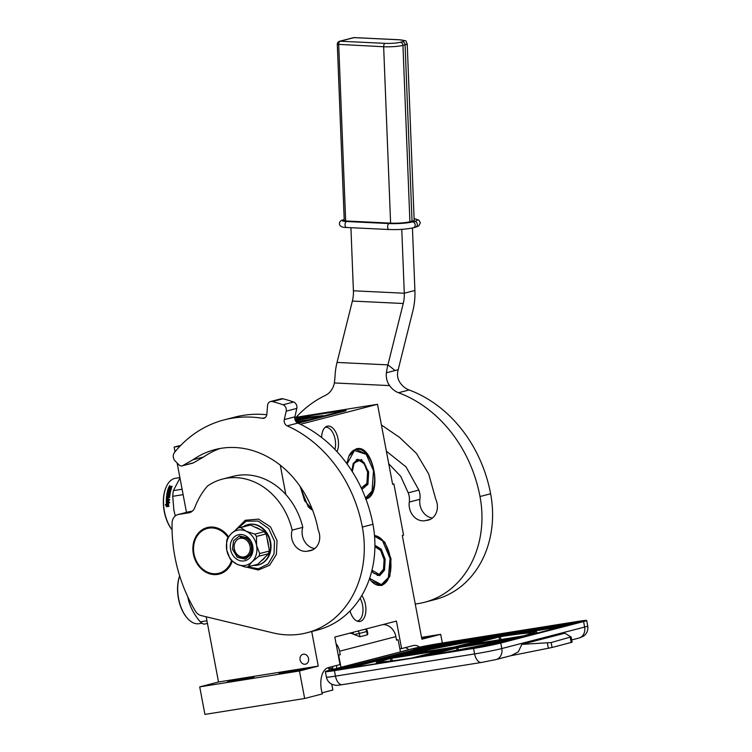 <?xml version="1.0" encoding="UTF-8"?>
<svg xmlns="http://www.w3.org/2000/svg" width="752" height="752" viewBox="0 0 752 752"><rect width="100%" height="100%" fill="white"/><g stroke="black" fill="none" stroke-linecap="round" stroke-linejoin="round"><path stroke-width="1.13" d="M419.55 647.143A20.022 10.932 80.9 0 0 413.854 645.451A20.022 10.932 80.9 0 0 413.299 645.564L401.615 648.6L396.417 621.077L334.819 637.057L340.017 664.571L328.333 667.607A20.022 10.932 80.9 0 0 321.433 690.016A20.022 10.932 80.9 0 0 322.392 693.899L304.654 698.495L204.92 714.4L199.722 686.877L218.522 681.998L206.198 616.79M180.8 445.353L174.126 447.083L175.019 451.783M177.134 462.988L186.468 512.366M357.097 621.096A14.222 7.764 80.9 0 0 357.228 621.067A14.222 7.764 80.9 0 0 357.632 620.992A14.222 7.764 -99.1 0 0 362.849 612.241A14.222 7.764 -99.1 0 0 360.133 598.235M325.212 427.315A14.222 7.764 -99.1 0 1 325.343 427.286A14.222 7.764 -99.1 0 1 333.587 434.289A14.222 7.764 -99.1 0 1 334.894 449.433M308.546 658.536A5.104 4.268 75.5 0 1 305.603 664.148A5.104 4.268 75.5 0 1 300.095 659.88A5.104 4.268 75.5 0 1 303.037 654.268A5.104 4.268 75.5 0 1 308.546 658.536M218.522 681.998L318.246 666.103L311.713 631.539M280.289 465.206L285.835 494.572M174.126 447.083L180.038 446.143M294.812 417.482L377.504 404.294L300.415 424.288M377.504 404.294L392.629 484.307L393.898 483.968L392.6 484.175M421.552 637.386L440.691 634.331L421.9 639.209L402.282 535.415L403.561 535.086L393.898 483.968M421.778 638.58A13.517 0.592 -10.7 0 0 427.521 637A13.517 0.592 -10.7 0 0 421.599 637.621M442.336 643.016L440.691 634.331M401.615 648.6L399.867 648.873M322.072 692.818L332.882 690.016L331.782 684.217M329.16 670.333L328.633 667.532M199.722 686.877L299.456 670.972L304.654 698.495M284.942 673.049A13.517 0.592 -10.7 0 0 298.535 670.502A13.517 0.592 -10.7 0 0 305.397 668.678A13.517 0.592 -10.7 0 0 299.277 669.327A13.517 0.592 -10.7 0 0 285.694 671.874A13.517 0.592 -10.7 0 0 278.832 673.698A13.517 0.592 -10.7 0 0 284.942 673.049M233.59 681.237A13.517 0.592 -10.7 0 0 247.173 678.699A13.517 0.592 -10.7 0 0 254.035 676.866A13.517 0.592 -10.7 0 0 247.925 677.524A13.517 0.592 -10.7 0 0 234.333 680.062A13.517 0.592 -10.7 0 0 227.471 681.885A13.517 0.592 -10.7 0 0 233.59 681.237M318.246 666.103L299.456 670.972M361.787 595.565A15.021 8.206 -99.1 0 1 365.876 610.991A15.021 8.206 -99.1 0 1 360.264 621.387A15.021 8.206 -99.1 0 1 358.394 621.472A15.021 8.206 -99.1 0 1 350.037 610.953M321.63 437.485A15.021 8.206 -99.1 0 1 326.321 426.553A15.021 8.206 -99.1 0 1 327.28 426.187A15.021 8.206 -99.1 0 1 336.783 434.421A15.021 8.206 -99.1 0 1 336.999 451.661M374.468 535.18L384.78 542.089L391.021 558.83L389.856 576.464L381.903 585.554L371.244 581.042L369.476 578.786M312.663 510.317L308.17 506.669L300.057 486.356M346.841 463.627L348.796 456.304L356.091 448.925C373.265 442.843 383.323 496.076 365.557 499.055M408.797 649.681A20.022 10.932 80.9 0 0 405.413 647.613M374.515 535.64A25.136 13.724 -99.1 0 1 390.514 559.206A25.136 13.724 -99.1 0 1 381.499 585.216A25.136 13.724 -99.1 0 1 380.794 585.357A25.136 13.724 -99.1 0 1 371.121 580.911M312.578 510.1A25.136 13.724 -99.1 0 1 308.047 506.528M348.721 456.473A25.136 13.724 -99.1 0 1 355.828 449.376A25.136 13.724 -99.1 0 1 356.533 449.226A25.136 13.724 -99.1 0 1 373.847 470.714A25.136 13.724 -99.1 0 1 365.707 498.548M350.338 632.902L352.951 633.992L353.233 633.024A3.732 1.607 -61.2 0 1 353.713 632.15M352.951 633.992L359.926 636.765L359.306 633.475L354.051 634.528M400.431 651.852L411.297 649.032A20.022 0.874 -10.7 0 1 438.482 643.637L577.639 621.443A20.022 0.874 -10.7 0 1 586.701 620.475L587.744 625.984A20.022 0.874 169.3 0 1 584.633 627.055L583.59 621.556L500.757 643.045A20.022 0.874 -10.7 0 1 473.572 648.44L334.414 670.634A20.022 0.874 -10.7 0 1 325.353 671.592L326.396 677.101A20.022 0.874 169.3 0 0 335.448 676.133L334.414 670.634M396.52 639.999L398.146 639.736L400.449 651.928L328.464 670.521A20.022 0.874 -10.7 0 0 325.353 671.592M583.59 621.556A20.022 0.874 -10.7 0 0 586.701 620.475M340.976 667.353L338.673 655.171L340.261 654.757L338.221 655.077M398.146 639.736L396.548 640.149L395.881 636.615A14.015 11.731 -104.5 0 0 382.881 624.583M395.881 636.615L339.594 651.213L340.261 654.757M336.36 665.52L336.896 668.331M331.735 669.665L331.294 668.49L328.887 668.876M331.858 684.602A19.026 15.914 -104.5 0 0 332.271 684.536L332.431 684.517M510.514 655.8L552.071 647.472L572.14 642.189L571.172 637.076L564.893 633.203L521.822 644.379L518.325 651.824L511.05 655.659L496.029 659.56A10.011 8.375 -104.5 0 0 501.8 648.544L500.757 643.045M339.594 651.213A14.015 11.731 -104.5 0 0 336.078 643.74M365.453 629.104A4.004 3.346 -104.5 0 1 366.741 631.548L367.361 634.829L367.841 633.861L367.361 631.332A4.004 4.004 0 0 0 365.961 628.973M367.361 634.829L359.926 636.765M332.318 666.573L332.892 668.077L328.859 668.725M331.294 668.49L332.892 668.077M571.003 636.897L551.141 642.556L521.822 644.379M500.306 635.515L500.155 635.534A80.605 3.534 -10.7 0 1 524.614 635.731L532.087 634.528L570.373 624.188L501.706 635.139L502.186 636.126M497.674 635.929L497.636 635.938C463.57 641.362 413.882 651.194 391.313 656.985A1.006 0.818 75.8 0 1 391.369 656.975A80.605 3.534 -10.7 0 1 497.674 635.929L497.655 635.938M373.142 572.827L379.29 575.336L383.962 569.997L384.657 559.629L380.991 549.778L374.928 545.708M371.789 570.984L373.255 572.958L379.694 575.684L384.526 570.091L385.165 559.291L381.245 549.176L374.928 545.266M369.627 578.373L381.386 584.624L388.389 577.536L390.062 558.435L382.533 540.801L374.562 536.242M375.991 584.633L381.132 585.075L388.286 577.771M382.392 540.641L374.534 535.922M371.986 570.195L379.102 574.359L383.482 569.33L384.093 559.591L380.615 550.389L374.919 546.704M179.653 575.863A28.933 15.801 80.9 0 0 187.079 617.909A28.933 15.801 80.9 0 0 187.257 618.106M179.662 575.919A29.535 16.13 80.9 0 0 187.436 618.313A29.535 16.13 80.9 0 0 198.942 623.699L202.072 623.201M207.467 623.54L203.679 624.141A33.041 18.048 80.9 0 1 200.258 621.838C194.458 614.976 190.547 607.804 188.536 600.331L189.429 600.19M206.95 620.776L200.258 621.838M187.793 596.815A33.041 18.048 80.9 0 0 188.536 600.331M361.712 488.988L362.53 488.932L367.662 483.367L368.123 472.03L364.024 462.452L357.792 459.265L353.167 463.514M361.862 489.317L367.935 484.297L368.668 471.927L361.533 459.528L353.233 463.364L351.833 470.893M365.5 497.993L372.043 491.037L373.5 470.667L366.186 454.302L354.408 450.542L347.076 463.946M365.613 498.303L371.939 491.282M366.045 454.142L356.232 449.48L352.171 451.426M361.242 487.973L366.882 483.527L367.596 472.171L364.137 463.702L358.77 460.205L354.079 463.335L352.284 471.617M300.358 486.788L304.616 500.757L312.277 509.311M311.742 509.64L312.569 510.063M172.076 529.859A28.933 15.801 80.9 0 1 164.256 511.51A28.933 15.801 -99.1 0 1 165.976 487.484A28.933 15.801 -99.1 0 1 166.079 487.24M172.076 529.803A29.535 16.13 80.9 0 1 164.434 511.52A29.535 16.13 -99.1 0 1 166.192 486.995A29.535 16.13 -99.1 0 1 175.451 478.281L179.888 477.576M175.272 515.975L173.853 510.044L172.734 496.301A33.041 18.048 -99.1 0 1 173.383 490.605L179.982 478.056M183.121 494.647L172.734 496.301M182.087 489.223L173.383 490.605M168.486 500.804L166.549 501.114L167.677 501.706A29.14 15.914 -99.1 0 0 167.875 505.654L168.956 506.228M169.745 502.797L168.476 502.186L169.52 502.75L168.429 500.7L166.549 501.114M168.476 502.186A29.535 16.13 -99.1 0 0 168.73 506.228L167.875 505.654M167.649 505.635A29.535 16.13 -99.1 0 1 167.452 501.631L167.677 501.706M167.452 501.631L166.324 501.029M166.85 506.735L165.6 504.611M166.474 505.165A29.535 16.13 -99.1 0 1 166.324 501.189L167.339 501.734A29.535 16.13 -99.1 0 0 167.546 505.739L168.749 506.397L166.634 506.735L165.374 504.573L166.7 505.194A29.14 15.914 -99.1 0 1 166.549 501.311M170.366 490.445L169.444 490.342L170.488 490.332A29.14 15.914 -99.1 0 1 170.995 488.64L168.175 488.715A29.535 16.13 -99.1 0 1 168.786 487.07L168.974 487.343A29.14 15.914 -99.1 0 0 168.476 488.668M169.444 490.342A29.535 16.13 -99.1 0 1 169.764 489.214L169.36 489.543A29.14 15.914 -99.1 0 0 169.04 490.661L168.457 490.661A29.14 15.914 -99.1 0 1 168.495 490.492M169.153 489.308A29.535 16.13 -99.1 0 0 168.833 490.436L169.04 490.661M169.604 499.469L168.185 499.563L169.604 499.337A29.535 16.13 -99.1 0 0 169.595 500.061L166.333 500.277A29.535 16.13 -99.1 0 1 166.615 496.029L169.313 495.211A29.535 16.13 -99.1 0 1 169.585 493.331L168.777 493.462A29.535 16.13 -99.1 0 0 168.58 494.684L166.747 494.976A29.535 16.13 -99.1 0 1 168.016 489.204L168.636 489.11A29.535 16.13 -99.1 0 0 168.251 490.436L168.457 490.661M167.179 495.38L166.963 495.136A29.14 15.914 -99.1 0 1 168.222 489.449L168.016 489.204M169.2 495.333L169.529 495.361A29.14 15.914 -99.1 0 1 169.802 493.509L169.698 493.425M169.416 495.483L166.831 496.179A29.14 15.914 -99.1 0 0 166.559 500.371L166.812 500.625M168.185 499.563A29.535 16.13 -99.1 0 1 168.26 497.909L167.649 498.012L168.251 498.068M167.649 498.012A29.535 16.13 -99.1 0 0 167.564 499.657L167.79 499.76A29.14 15.914 -99.1 0 1 167.865 498.125M166.963 499.638L166.963 499.638A29.535 16.13 -99.1 0 1 167.047 497.824L169.698 497.401A29.535 16.13 -99.1 0 1 169.755 496.705L168.335 496.931L169.745 496.875M168.335 496.931A29.535 16.13 -99.1 0 1 168.42 496.019L169.877 495.502A29.535 16.13 -99.1 0 1 170.29 492.729L170.29 492.729M168.147 494.562L167.517 494.459L168.26 494.44A29.14 15.914 -99.1 0 1 168.467 493.246L170.29 492.692L168.777 492.936M167.517 494.459L167.433 494.365A29.535 16.13 -99.1 0 1 167.771 492.475L170.422 492.052A29.535 16.13 -99.1 0 1 170.554 491.404L167.903 491.827L170.507 491.658M167.903 491.827A29.535 16.13 -99.1 0 1 168.053 491.197L170.77 490.511A29.535 16.13 -99.1 0 1 171.522 487.963L170.375 488.198A29.14 15.914 -99.1 0 1 170.488 487.898M170.178 487.945A29.535 16.13 -99.1 0 1 170.394 487.352L171.917 486.882A29.535 16.13 -99.1 0 1 172.152 486.309L170.826 486.516L172.011 486.629M169.144 486.788L170.488 487.202L170.065 486.638L170.826 486.516M170.488 487.202L171.014 486.788M169.849 486.102L169.397 485.905L169.999 485.773L169.698 486.365M169.651 486.657L169.961 485.858M169.811 485.623L169.463 486.375L169.914 485.783M167.931 494.393L168.044 494.271A29.535 16.13 -99.1 0 1 168.251 493.058L168.561 492.748M168.833 490.436L168.316 490.52M170.159 490.229L170.281 490.107A29.535 16.13 -99.1 0 1 170.798 488.396L170.732 488.311M167.113 497.016A29.535 16.13 -99.1 0 1 167.179 496.329L168.025 496.264A29.14 15.914 -99.1 0 0 167.94 497.157L167.715 497.025A29.535 16.13 -99.1 0 1 167.809 496.113M168.956 488.142A29.535 16.13 -99.1 0 1 169.228 487.399L169.877 487.211A29.535 16.13 -99.1 0 0 169.567 488.039L169.153 488.396A29.14 15.914 -99.1 0 1 169.266 488.095M169.567 488.039L169.764 488.292A29.14 15.914 -99.1 0 1 170.074 487.475L169.877 487.211M169.764 488.292L169.153 488.396M171.503 488.02L170.375 488.198M170.253 486.911L169.332 487.061M412.444 228.006L414.907 290.469A40.053 21.235 -87.3 0 1 412.839 311.027L398.175 369.721A26.658 21.15 -51.9 0 0 397.639 372.4C397.122 376.197 397.977 379.685 400.186 382.843A20.022 16.751 -104.5 0 0 409.116 389.968A128.16 107.216 75.5 0 1 490.624 493.773A96.124 80.417 75.5 0 1 435.239 599.494L424.617 602.249A96.124 80.417 75.5 0 1 415.245 603.988M386.378 451.209L406.005 466.879L418.855 490.078A16.018 13.404 75.5 0 1 419.898 499.3L409.285 502.063A16.018 13.404 -104.5 0 0 408.233 492.833L400.741 476.354L388.746 463.777M432.447 518.015A15.219 12.728 75.5 0 1 419.898 499.3M409.116 389.968L398.494 392.723A20.022 16.751 75.5 0 1 389.574 385.597C386.913 381.762 385.87 377.485 386.425 372.766A40.053 21.235 92.7 0 1 387.919 364.87L395.12 370.52L386.425 372.766M398.494 392.723A128.16 107.216 75.5 0 1 480.002 496.527A96.124 80.417 75.5 0 1 424.617 602.249M430.454 519.303L426.064 520.44A15.219 12.728 75.5 0 1 425.839 520.506A15.219 12.728 75.5 0 1 409.285 502.063M381.424 425.002L399.613 437.429L416.495 453.484L428.725 474.051L435.276 497.448A4.004 3.346 -104.5 0 0 435.709 499.065A15.219 12.728 75.5 0 1 428.32 520.111A15.219 12.728 75.5 0 1 426.064 520.44M296.166 417.266A128.16 107.216 75.5 0 1 325.4 395.383A20.022 16.751 75.5 0 0 334.367 382.956L389.574 385.597M350.921 227.696L353.402 290.789A20.022 10.622 92.7 0 1 352.378 301.063L337.037 362.436A40.053 21.235 -87.3 0 0 334.96 377.692L334.367 382.956M401.765 229.351L404.285 293.224A20.022 10.622 -87.3 0 1 403.251 303.498L387.919 364.87L337.037 362.436M243.949 556.959A9.513 7.962 75.5 0 1 234.314 548.875A9.513 7.962 75.5 0 1 240.414 538.282A9.513 7.962 -104.5 0 1 250.049 546.366A9.513 7.962 -104.5 0 1 243.949 556.959M240.076 537.304L240.762 537.163C246.158 536.928 249.711 539.908 251.412 546.093C252.08 552.447 249.833 556.348 244.663 557.805C239.268 558.031 235.714 555.051 234.013 548.866M245.349 557.655L244.663 557.805M222.536 479.08L233.148 476.326A65.283 54.614 75.5 0 1 237.435 475.433A65.283 54.614 75.5 0 1 302.793 527.349L292.171 530.104A65.283 54.614 75.5 0 0 226.813 478.187A65.283 54.614 75.5 0 0 222.536 479.08A65.283 54.614 75.5 0 0 207.496 486.055A78.697 65.838 75.5 0 0 194.806 507.591A10.011 8.375 75.5 0 1 189.495 512.657A10.011 8.375 75.5 0 1 188.837 512.798L190.143 512.46M311.629 550.323L309.655 550.84A15.219 12.728 75.5 0 0 310.661 550.633A15.219 12.728 75.5 0 0 318.143 529.812A95.72 80.079 75.5 0 0 221.173 448.305A95.72 80.079 75.5 0 0 214.884 449.621A95.72 80.079 75.5 0 0 193.01 459.735L203.623 456.981A95.72 80.079 75.5 0 1 220.251 448.455M193.01 459.735L182.802 465.591A4.004 3.346 -104.5 0 1 182.106 465.873A4.004 3.346 -104.5 0 1 178.995 464.886L175.197 461.004A6.007 5.029 -104.5 0 1 174.53 452.384A128.16 107.216 75.5 0 1 224.124 419.898L234.746 417.144A128.16 107.216 75.5 0 1 243.15 415.386A128.16 107.216 75.5 0 1 266.8 414.719M224.124 419.898A128.16 107.216 75.5 0 1 232.537 418.14A128.16 107.216 75.5 0 1 262.392 418.309L265.221 417.576M282.959 398.795L272.337 401.549A5.01 4.192 -104.5 0 0 270.532 401.549L281.154 398.795A5.01 4.192 75.5 0 1 282.959 398.795A147.185 123.131 75.5 0 1 293.609 402.029A5.01 4.192 75.5 0 1 296.805 408.402L286.192 411.165L284.294 419.588A5.01 4.192 75.5 0 0 287.198 425.848A128.16 107.216 75.5 0 1 362.332 527.049A96.124 80.417 75.5 0 1 306.948 632.77A96.124 80.417 75.5 0 1 273.117 632.921L201.188 615.587A10.011 8.375 -104.5 0 1 195.37 611.066A140.182 117.274 75.5 0 1 172.067 523.148A10.011 8.375 -104.5 0 1 178.036 514.547L188.658 511.792A10.011 8.375 75.5 0 1 189.316 511.661L192.333 511.181M286.192 411.165A5.01 4.192 -104.5 0 0 282.987 404.783A147.185 123.131 75.5 0 0 272.337 401.549M270.532 401.549A5.01 4.192 -104.5 0 0 267.562 405.507L266.847 414.286A5.01 4.192 75.5 0 1 263.886 418.244A5.01 4.192 75.5 0 1 262.392 418.309M309.655 550.84L307.173 551.235A15.219 12.728 75.5 0 1 294.709 545.303A15.219 12.728 75.5 0 1 292.171 530.104M189.316 511.661L178.694 514.415L188.837 512.798M178.694 514.415A10.011 8.375 -104.5 0 0 178.036 514.547M228.542 536.731A24.026 20.107 -104.5 0 0 207.204 527.566A24.026 20.107 -104.5 0 0 193.358 553.998A24.026 20.107 -104.5 0 0 219.264 574.086A24.026 20.107 -104.5 0 0 232.265 561.236M296.805 408.402L294.916 416.834A5.01 4.192 -104.5 0 0 297.82 423.094A128.16 107.216 75.5 0 1 372.954 524.294A96.124 80.417 75.5 0 1 317.57 630.016L306.948 632.77M203.623 456.981L193.424 462.837A4.004 3.346 75.5 0 1 192.728 463.119L182.106 465.873M314.778 548.537A15.219 12.728 75.5 0 1 302.793 527.349M238.309 530.066A18.02 15.078 -104.5 0 0 231.306 533.629A18.02 15.078 -104.5 0 0 226.747 550.135A18.02 15.078 -104.5 0 0 237.096 564.273A18.02 15.078 -104.5 0 0 252.005 561.894A18.02 15.078 -104.5 0 0 256.564 545.379A18.02 15.078 -104.5 0 0 246.214 531.25A18.02 15.078 -104.5 0 0 238.309 530.066M248.733 524.492L247.681 525.507L238.262 527.951A20.022 16.751 75.5 0 1 239.456 527.707A20.022 16.751 75.5 0 1 240.668 527.566L250.087 525.122L249.053 524.407A20.802 17.409 75.5 0 1 265.888 532.247A20.802 17.409 75.5 0 1 270.118 542.089A20.802 17.409 75.5 0 1 269.742 552.673A20.802 17.409 75.5 0 1 258.133 564.978A20.802 17.409 75.5 0 1 256.77 565.26L261.17 560.992A18.33 15.331 75.5 0 0 265.343 556.95L261.17 560.992M238.262 527.951L231.306 533.629L227.377 538.517A20.022 16.751 -104.5 0 0 226.643 541.177L226.747 550.135L229.877 558.313A20.022 16.751 -104.5 0 0 231.55 560.588L237.096 564.273L245.669 567.158A20.022 16.751 75.5 0 0 248.075 566.782L252.005 561.894L258.961 556.217A20.022 16.751 -104.5 0 0 259.694 553.557L256.564 545.379L256.46 536.42A20.022 16.751 -104.5 0 0 254.796 534.136L246.214 531.25L240.668 527.566M268.436 545.745L267.195 539.175A18.33 15.331 75.5 0 1 268.069 542.418A18.33 15.331 75.5 0 1 268.436 545.745L269.752 552.673L265.343 556.95M247.925 524.642A20.802 17.409 75.5 0 1 248.16 524.576A20.802 17.409 75.5 0 1 270.598 541.966A20.802 17.409 75.5 0 1 258.613 564.855A20.802 17.409 75.5 0 1 258.368 564.912M256.385 565.316A20.802 17.409 75.5 0 1 253.358 565.41M243.31 526.644A20.802 17.409 75.5 0 1 247.681 524.699A20.802 17.409 75.5 0 1 249.053 524.417L254.759 527.067A18.33 15.331 75.5 0 1 260.173 529.587L265.888 532.247L267.195 539.175M230.573 549.524A13.395 11.205 75.5 0 1 239.164 534.606A13.395 11.205 75.5 0 1 252.738 545.99A13.395 11.205 -104.5 0 1 244.137 560.907A13.395 11.205 -104.5 0 1 230.573 549.524M259.694 553.557L269.122 551.113L269.752 552.673M254.796 534.136L264.215 531.692L265.569 532.331L265.879 533.976L256.46 536.42M269.432 552.758L268.389 553.773L258.961 556.217M256.77 565.269L257.494 564.338L248.075 566.782M256.451 565.354L255.426 564.874M254.759 527.067L260.173 529.587M264.215 531.692A20.022 16.751 75.5 0 1 265.879 533.976M269.122 551.113A20.022 16.751 75.5 0 1 268.389 553.773M247.681 525.507A20.022 16.751 75.5 0 1 250.087 525.122M232.443 549.157L233.571 540.735L239.371 535.941L247.493 537.821L252.324 545.98L251.196 554.403L245.406 559.197L237.284 557.307L232.443 549.157M407.208 43.719L414.164 220.101A14.015 1.936 177.7 0 1 412.03 221.22L409.906 221.774A14.015 1.936 177.7 0 1 390.598 223.128L383.652 46.746A14.015 1.936 -2.3 0 0 402.95 45.383L405.074 44.838A14.015 1.936 -2.3 0 0 407.208 43.719C404.576 40.138 409.351 41.369 399.19 39.753A3.008 1.589 92.7 0 0 398.927 39.781L353.985 37.628A3.008 2.51 -104.5 0 0 353.346 37.694L339.547 41.275A3.008 3.008 0 0 0 337.3 44.302L383.652 46.746A3.008 1.589 -87.3 0 1 385.127 43.362A11.017 1.523 -2.3 0 0 400.29 42.291L402.414 41.745A11.017 1.523 -2.3 0 0 398.927 39.781M354.502 37.656A3.008 1.589 -87.3 0 0 354.248 37.6A3.008 1.589 -87.3 0 0 353.985 37.628L340.177 41.21A3.008 1.589 92.7 0 0 338.701 44.594L345.657 220.985L390.598 223.128M345.657 220.985L344.247 220.684L337.3 44.302M228.006 537.492A23.133 19.345 -104.5 0 0 208.84 528.148A23.133 19.345 75.5 0 0 193.997 553.904A23.133 19.345 75.5 0 0 217.422 573.56A23.133 19.345 -104.5 0 0 231.541 560.578M228.335 537.013A23.528 19.684 -104.5 0 0 208.971 527.697A23.528 19.684 75.5 0 0 207.43 528.026A23.528 19.684 75.5 0 0 194.063 554.826A23.528 19.684 75.5 0 0 217.704 573.898A23.528 19.684 -104.5 0 0 219.246 573.579A23.528 19.684 -104.5 0 0 231.973 560.983M219.246 573.579L223.071 572.582A23.528 19.684 -104.5 0 0 223.09 572.573M211.256 527.03A23.528 19.684 75.5 0 1 211.274 527.02L207.43 528.026M298.102 423.216L345.055 411.034L345.995 410.714L345.882 410.122L310.858 415.565L295.01 419.672M309.232 415.988L294.784 418.131M297.294 422.812L345.882 410.122M309.204 415.828L294.972 419.522M295.451 420.782L322.984 415.649L306.722 417.285L295.216 420.274M309.373 419.672L296.128 421.787M309.448 420.067L308.367 420.246M308.311 419.954L296.203 421.881M295.245 420.349L306.628 417.398L321.339 415.959M321.33 415.912L295.433 420.744M301.449 418.986L298.723 419.569L301.449 418.986M316.413 416.646L303.601 418.826L316.413 416.646M350.639 633.447L353.233 633.024M358.018 631.031A4.004 3.346 75.5 0 1 359.306 633.475L367.361 631.332M412.622 648.816A16.018 0.705 169.3 0 1 434.374 644.502L575.515 621.989A16.018 0.705 169.3 0 1 580.281 622.083L497.448 643.571A16.018 0.705 169.3 0 1 475.696 647.886L334.546 670.399A16.018 0.705 169.3 0 1 329.79 670.305L412.622 648.816A1.006 0.837 75.5 0 1 413.638 649.672A15.021 0.658 169.3 0 1 434.026 645.62L575.177 623.117A15.021 0.658 169.3 0 1 577.856 622.703M434.374 644.502A1.006 0.545 80.9 0 0 434.026 645.62L434.054 645.78M575.515 621.989A1.006 0.545 80.9 0 0 575.177 623.117L575.224 623.389M497.448 643.571A1.006 0.837 -104.5 0 0 497.382 643.58L582.274 621.5M475.696 647.886A1.006 0.545 -99.1 0 1 475.725 647.886L497.382 643.58M334.546 670.399A1.006 0.545 -99.1 0 1 334.602 670.389L475.725 647.886M329.79 670.305A1.006 0.837 75.5 0 1 330.748 670.953M332.563 670.699L413.703 650.019M587.744 625.984C588.327 630.533 586.739 634.039 582.969 636.502L578.861 638.072A10.011 8.375 -104.5 0 0 584.633 627.055L501.8 648.544A20.022 0.874 169.3 0 1 474.606 653.939L473.572 648.44M481.778 662.39A10.011 5.471 -99.1 0 1 481.496 662.456A10.011 5.471 -99.1 0 1 474.606 653.939L335.448 676.133A10.011 5.471 -99.1 0 0 342.339 684.649C335.148 685.645 336.868 685.608 332.083 684.358C329.019 682.863 327.12 680.447 326.396 677.101M342.621 684.583A10.011 5.471 -99.1 0 1 342.339 684.649L481.496 662.456L496.029 659.56M547.371 643.026L548.368 648.29M570.27 637.593L571.2 642.509M551.141 642.556L552.071 647.472M430.332 646.382A1.006 0.545 80.9 0 0 430.276 646.391L571.417 623.878A1.006 0.545 80.9 0 0 571.417 623.878L574.951 623.464M571.473 623.869A1.006 0.545 80.9 0 0 571.445 623.878L430.304 646.382L419.4 648.544L336.219 670.126M428.367 655.434A80.605 3.534 -10.7 0 0 520.986 636.671L528.374 635.496L494.6 644.257M338.353 669.788L378.275 659.429L387.741 657.915A80.605 3.534 -10.7 0 0 400.393 659.889M501.706 635.139L500.155 635.534M448.596 644.671L428.217 647.923A1.006 0.545 -99.1 0 1 428.565 646.795L381.997 658.47L391.369 656.975M428.565 646.795L499.215 635.534M416.843 657.154L455.562 647.105L519.228 636.953A78.603 3.45 169.3 0 1 417.51 657.145L416.843 657.154A1.006 0.837 75.5 0 1 417.228 657.192M523.035 635.966A1.006 0.865 -105 0 0 522.969 635.985L459.876 646.156L500.794 635.543A78.603 3.45 169.3 0 1 523.035 635.966L520.271 636.521A1.006 0.545 -99.1 0 1 520.299 636.512L459.904 646.147A1.006 0.545 -99.1 0 1 459.933 646.147M495.512 636.493L454.076 647.077L393.127 656.684A78.603 3.45 169.3 0 1 494.844 636.493L495.512 636.493A1.006 0.837 -104.5 0 0 495.38 636.53M392.083 657.126L453.08 647.5L411.56 658.094A78.603 3.45 169.3 0 1 389.31 657.671L392.083 657.126A1.006 0.545 80.9 0 0 391.736 658.244L443.445 650.001M521.85 637.179A1.006 0.818 -104.2 0 0 520.986 636.671M505.739 641.362A81.601 3.581 169.3 0 1 470.724 648.675M523.279 636.812A1.006 0.545 -99.1 0 1 523.655 636.145M349.492 668.011L380.409 660.049M378.275 659.429A1.006 0.837 75.5 0 1 379.29 660.284L379.318 660.435M381.001 658.893A1.006 0.545 80.9 0 0 380.644 659.974M378.679 663.358A81.601 3.581 -10.7 0 1 376.179 662.954L376.696 661.694C377.043 661.469 376.714 660.952 387.675 657.934L387.75 657.915A1.006 0.855 -104.9 0 0 387.6 657.953M570.373 624.188A1.006 0.545 80.9 0 0 570.025 624.686M531.062 631.52L563.821 626.294M529.37 635.073A1.006 0.545 -99.1 0 1 529.399 635.064L572.291 624.094M534.39 633.927A81.601 3.581 -10.7 0 0 536.552 632.658C538.282 630.759 531.015 630.712 500.23 635.525M391.256 657.004A1.006 0.818 75.8 0 1 391.313 656.985L388.728 657.492A1.006 0.545 80.9 0 0 388.699 657.502M389.414 658.348A1.006 0.545 80.9 0 0 388.728 657.492L382.618 658.47A1.006 0.545 80.9 0 0 382.589 658.479M428.367 648.694L428.217 647.923L422.784 649.004A1.006 0.837 -104.5 0 0 421.769 648.149M422.934 649.822L422.784 649.004L401.173 654.607M427.662 655.453L457.93 647.688L507.215 639.83M455.562 647.105A1.006 0.837 75.5 0 1 456.577 647.961L456.99 650.17M458.278 646.57A1.006 0.545 80.9 0 0 457.93 647.688L458.353 649.916M519.228 636.953A1.006 0.808 -104.2 0 0 519.162 636.972C497.561 642.499 450.58 651.824 417.539 657.145A1.006 0.508 -99.2 0 1 417.567 657.145L416.805 657.248M469.38 644.633L500.409 636.671A77.597 3.403 169.3 0 1 532.096 633.118M497.993 636.098A1.006 0.837 75.5 0 1 499.008 636.944L499.554 639.82M500.794 635.543A1.006 0.583 81.1 0 0 500.409 636.671L500.964 639.595M532.613 633.4L532.773 632.752C532.848 632.601 533.713 633.034 522.969 635.985A1.006 0.865 -105 0 0 522.913 636.004M454.076 647.077A1.006 0.545 -99.1 0 1 454.105 647.068L495.559 636.483M393.672 656.712A1.006 0.545 -99.1 0 1 393.728 656.703L454.105 647.068M405.422 654.832A77.597 3.403 169.3 0 1 485.247 639.153M453.127 647.491L411.598 658.094A1.006 0.583 -98.9 0 1 411.701 658.094M380.493 661.769A77.597 3.403 169.3 0 1 390.354 658.517L391.736 658.244L392.224 660.848M389.31 657.671A1.006 0.865 75 0 1 390.354 658.517L390.824 661.008M377.184 575.383A14.814 8.093 80.9 0 0 378.171 575.336A14.814 8.093 80.9 0 0 378.594 575.252M374.928 546.046L380.944 550.53L384.3 560.137L383.464 570.016L378.641 575.233L377.476 575.43A14.814 8.093 80.9 0 0 377.842 575.383A14.814 8.093 80.9 0 0 378.012 575.355M361.834 488.838L361.656 488.866A14.814 8.093 80.9 0 0 361.665 488.856A14.814 8.093 80.9 0 0 361.834 488.838C367.032 486.911 368.997 481.346 367.719 472.124C365.801 463.815 362.285 459.622 357.162 459.566A14.814 8.093 80.9 0 0 356.204 459.839M357.003 459.604A14.814 8.093 80.9 0 0 356.833 459.622A14.814 8.093 80.9 0 0 356.457 459.698L357.162 459.566M398.175 369.721L395.12 370.52M490.624 493.773L480.002 496.527M418.855 490.078L408.233 492.833M352.378 301.063L403.251 303.498M353.402 290.789L404.285 293.224L414.907 290.469M362.332 527.049L372.954 524.294M287.198 425.848L297.82 423.094M284.294 419.588L294.916 416.834M293.609 402.029L282.987 404.783M193.424 462.837L182.802 465.591M312.973 549.731L307.173 551.235M221.097 573.494A24.026 20.107 75.5 0 1 218.888 573.663M207.073 528.12A24.026 20.107 75.5 0 1 209.084 527.19M236.983 528.9L246.289 521.192L258.143 521.07L268.699 528.581L274.508 541.271L274.029 553.904L268.126 563.981L258.397 568.756L247.511 566.905M346.757 227.461A3.008 1.589 92.7 0 1 346.493 227.48A3.008 1.589 92.7 0 1 345.046 224.895A3.008 1.589 -87.3 0 1 346.522 221.511C342.169 221.22 341.22 220.684 343.673 219.904L344.209 219.763M344.209 219.669L343.034 219.969C338.785 220.195 336.558 227.8 346.493 227.48L389.066 229.52A3.008 1.589 92.7 0 1 387.618 226.935A3.008 1.589 -87.3 0 1 389.094 223.551L346.522 221.511M389.329 229.492A3.008 1.589 92.7 0 1 389.066 229.52C398.579 229.83 406.691 229.247 413.412 227.781A3.008 2.51 75.5 0 0 415.198 224.989A3.008 2.51 -104.5 0 0 412.538 221.896A17.023 2.35 177.7 0 1 389.094 223.551M413.412 227.781L415.527 227.226A3.008 2.51 75.5 0 0 417.322 224.444A3.008 2.51 -104.5 0 0 414.662 221.351L412.538 221.896M343.034 219.969A3.008 2.51 75.5 0 1 343.673 219.904M414.662 221.351A17.023 2.35 -2.3 0 0 414.117 218.757M409.906 221.774L402.95 45.383A3.008 2.51 -104.5 0 0 400.29 42.291M402.414 41.745A3.008 2.51 -104.5 0 1 405.074 44.838L412.03 221.22M339.547 41.275A3.008 2.51 -104.5 0 1 340.177 41.21L385.127 43.362M399.453 39.809A3.008 1.589 92.7 0 0 399.19 39.753L354.248 37.6A3.008 3.008 0 0 0 353.346 37.694M345.055 411.034L344.952 410.451M334.574 670.389L327.863 671.245M571.708 639.924L578.861 638.072M571.445 623.878L575.045 623.436M430.304 646.382L419.334 648.562L336.182 670.135M494.496 644.276L528.421 635.478M524.623 635.816L529.399 635.064M382.618 658.47L381.96 658.564M459.904 646.147L459.246 646.241M393.7 656.703L393.042 656.797M411.598 658.094C395.044 660.66 384.723 661.882 380.634 661.769L379.722 661.666L380.108 662.211M376.179 662.954L376.32 663.734M536.552 632.658L536.674 633.334M379.055 585.432L380.427 585.216M354.859 449.696L356.232 449.48M165.976 487.484L166.192 486.995M246.365 567.093L258.415 569.997L269.554 565.297L276.398 554.45L277.046 540.697L270.513 526.889L258.566 519.124L245.312 520.262L235.62 529.925M258.613 564.855L258.133 564.978M248.16 524.576L247.681 524.699M415.527 227.226L418.77 225.901L420.368 222.846L418.911 220.167L414.108 218.682"/></g></svg>
